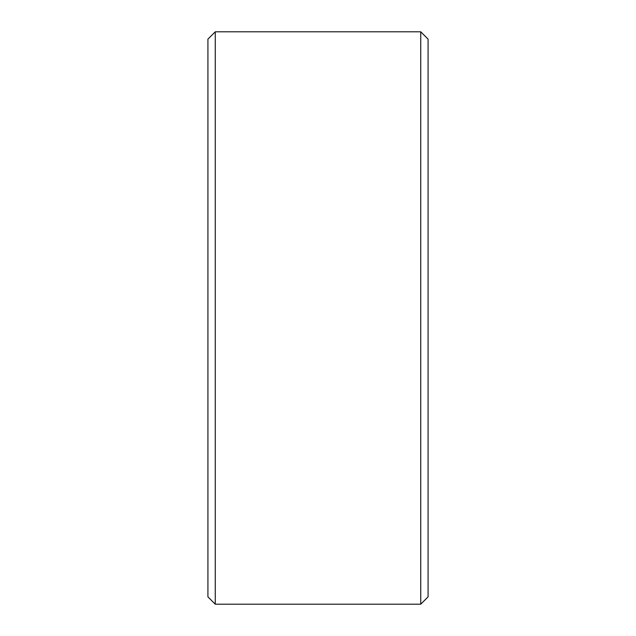 <?xml version="1.0" encoding="UTF-8"?>
<svg xmlns="http://www.w3.org/2000/svg" width="636" height="636" viewBox="0 0 636 636"><rect width="100%" height="100%" fill="white"/><g stroke="black" fill="none" stroke-linecap="round" stroke-linejoin="round"><path stroke-width="0.95" d="M207.924 596.862L207.924 39.138L215.262 31.8L215.262 604.2L207.924 596.862M420.738 31.8L428.076 39.138L428.076 596.862L420.738 604.2L420.738 31.8L215.262 31.8M420.738 604.2L215.262 604.2"/></g></svg>
